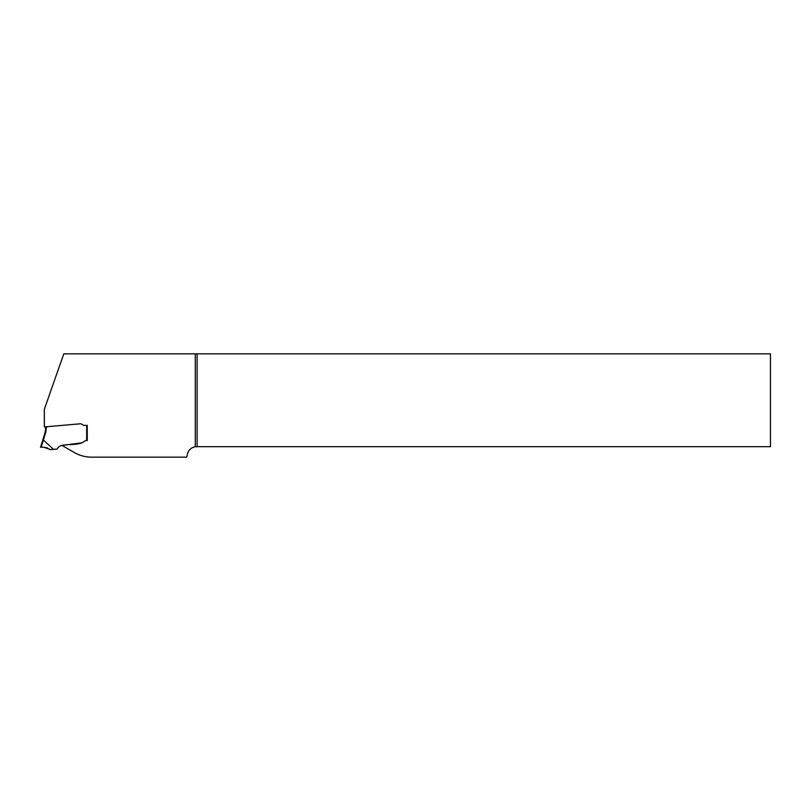 <?xml version="1.0" encoding="UTF-8"?>
<svg xmlns="http://www.w3.org/2000/svg" width="811" height="811" viewBox="0 0 811 811"><rect width="100%" height="100%" fill="white"/><g stroke="black" fill="none" stroke-linecap="round" stroke-linejoin="round"><path stroke-width="1.22" d="M91.724 457.171L186.642 457.171L187.594 453.602A9.347 9.347 0 0 1 195.289 446.77L197.114 446.679L197.114 353.829L63.805 353.829L44.341 409.241L44.341 426.941L80.39 423.788A1.926 1.926 0 0 1 81.465 424.001L81.516 424.031A2.585 1.926 -145 0 1 81.729 424.163L82.793 424.913A2.626 2.626 0 0 0 84.293 425.39A2.626 2.626 0 0 1 82.793 424.913L81.729 424.163A2.585 1.926 -145 0 0 81.516 424.031L81.465 424.001A1.926 1.926 0 0 0 80.39 423.788L48.001 426.616A1.926 1.926 0 0 0 46.815 427.164L46.764 427.215A2.443 1.926 127.5 0 0 46.602 427.417L45.517 428.066L46.095 427.914L45.517 428.066L45.517 429.283L46.095 429.283A12.266 12.266 0 0 1 45.558 432.861L43.368 440.038A7.187 0.588 107 0 1 43.388 440.049L53.496 449.335L56.446 449.081A1.46 1.46 0 0 0 57.581 448.361C60.49 442.654 73.426 446.222 82.002 442.786L62.021 445.442L74.206 452.477A35.035 35.035 0 0 0 91.724 457.171M197.114 353.829L770.45 353.829L770.45 446.679L197.114 446.679M84.293 425.39L87.264 425.39L87.264 440.586L86.098 440.586L87.264 440.586L87.264 425.39L84.293 425.39M84.597 441.133A2.332 2.332 0 0 1 86.098 440.586A2.332 2.332 0 0 0 84.597 441.133L82.6 442.603L84.597 441.133M82.6 442.603A3.214 3.214 0 0 1 82.002 442.786A3.214 3.214 0 0 0 82.6 442.603L82.752 442.532M43.388 440.049L41.189 447.256L40.55 447.256L45 432.699L42.801 439.886L43.368 440.038M42.801 439.886L40.55 447.256M50.394 449.608L43.824 447.256L41.189 447.256L44.696 447.256L50.394 449.608L53.496 449.335M46.095 427.914L45.517 428.066L46.095 427.914L46.095 429.283M45 432.699A11.678 11.678 0 0 0 45.517 429.283A11.678 11.678 0 0 1 45 432.699L45.558 432.861M47.261 447.784L46.724 447.581M43.824 447.256L41.381 447.256M195.289 353.829L195.289 446.77M86.676 440.586L86.676 425.39"/></g></svg>
